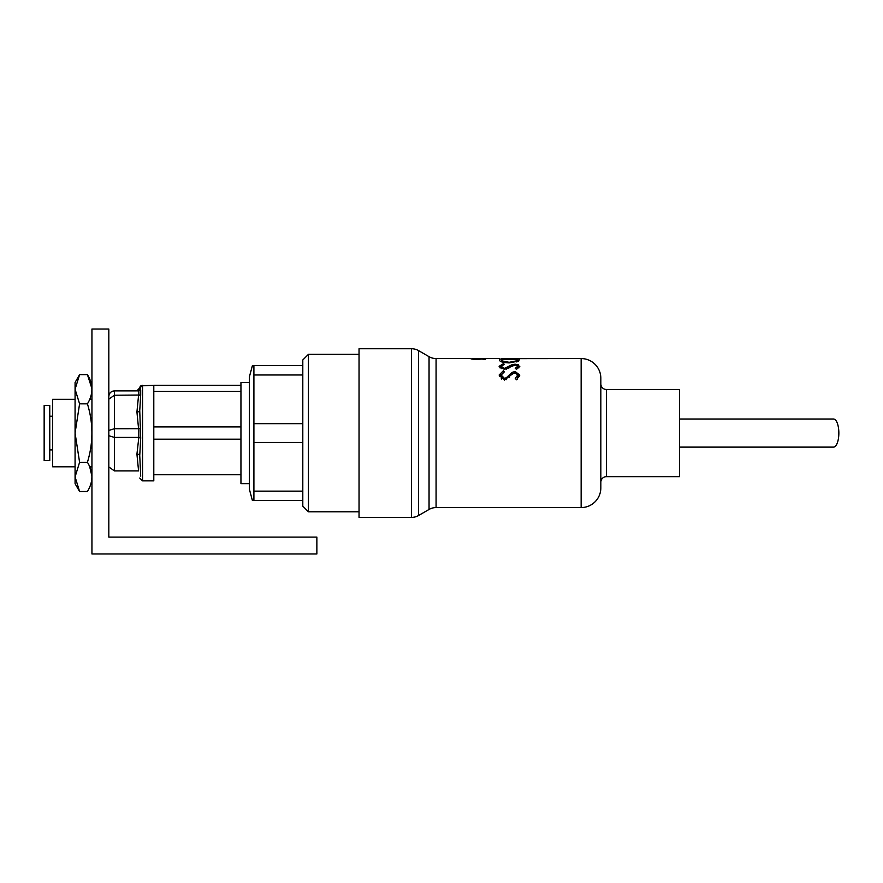 <?xml version="1.0" encoding="UTF-8"?>
<svg xmlns="http://www.w3.org/2000/svg" width="883" height="883" viewBox="0 0 883 883"><rect width="100%" height="100%" fill="white"/><g stroke="black" fill="none" stroke-linecap="round" stroke-linejoin="round"><path stroke-width="1.32" d="M91.942 329.039L108.819 329.039L108.819 537.096L316.865 537.096L316.865 553.961L91.942 553.961L91.942 329.039M473.862 358.564L499.612 358.564M581.146 507.57L581.146 358.564A19.68 19.68 0 0 1 600.826 378.244L600.826 487.891A19.68 19.68 0 0 1 581.146 507.57A19.68 19.68 0 0 0 600.826 487.891L600.826 471.025L600.826 487.891A19.68 19.68 0 0 1 581.146 507.57A19.68 19.68 0 0 0 600.826 487.891L600.826 471.025L600.826 487.891A19.68 19.68 0 0 1 581.146 507.57L436.081 507.57A14.062 14.062 0 0 0 429.05 509.458A14.062 14.062 0 0 1 436.081 507.57A14.062 14.062 0 0 0 429.05 509.458L429.05 356.677L418.531 350.606A14.062 14.062 0 0 0 411.5 348.719L359.039 348.719L359.039 517.405L411.5 517.405L411.5 348.719A14.062 14.062 0 0 1 418.531 350.606A14.062 14.062 0 0 0 411.5 348.719A14.062 14.062 0 0 1 418.531 350.606A14.062 14.062 0 0 0 411.5 348.719M470.816 358.564L436.081 358.564A14.062 14.062 0 0 1 429.05 356.677A14.062 14.062 0 0 0 436.081 358.564A14.062 14.062 0 0 1 429.05 356.677A14.062 14.062 0 0 0 436.081 358.564L436.081 507.57A14.062 14.062 0 0 0 429.05 509.458L418.531 515.529A14.062 14.062 0 0 1 411.5 517.405A14.062 14.062 0 0 0 418.531 515.529A14.062 14.062 0 0 1 411.5 517.405A14.062 14.062 0 0 0 418.531 515.529A14.062 14.062 0 0 1 411.5 517.405M501.632 358.653L581.146 358.564M140.85 385.838L153.797 385.275L153.797 480.86L142.549 480.86L139.746 478.045L142.549 480.86L139.746 478.045L142.549 480.86L142.549 385.275L136.931 390.893A2.815 2.815 0 0 0 139.746 388.079L139.79 388.608M108.819 399.149L114.437 395.242L140.695 395.021L138.83 395.253L140.695 395.021L139.746 410.573L140.695 438.078L138.83 437.438L140.695 438.078L139.746 455.562A2.815 1.402 -0 0 0 136.931 454.149L138.83 437.438L114.437 437.416L108.819 435.705M140.695 428.056L138.576 428.719L136.931 411.975L138.576 395.242M140.695 476.125C139.216 478.663 139.216 478.663 140.695 476.125C139.216 478.663 139.216 478.663 140.695 476.125C139.216 478.663 139.216 478.663 140.695 476.125C139.216 478.663 139.216 478.663 140.695 476.125C139.216 478.663 139.216 478.663 140.695 476.125L139.746 455.496M507.758 358.586L517.703 358.564L508.089 358.564M600.826 383.862A5.618 5.618 0 0 0 606.444 389.491A5.618 5.618 0 0 1 600.826 383.862A5.618 5.618 0 0 0 606.444 389.491A5.618 5.618 0 0 1 600.826 383.862M517.537 364.447L518.398 364.734M485.551 359.536L485.551 358.818L485.551 359.536L480.418 358.84L476.092 359.624L471.136 358.951L475.098 358.63M475.098 358.708L472.582 358.962L476.147 359.414L485.551 358.818M503.409 370.694L504.403 371.809L501.125 375.043L504.458 378.365L506.389 377.725L512.206 372.295L515.208 371.533L519.8 375.143L516.467 379.811L515.253 378.288L517.78 374.988L515.286 372.781L512.747 373.741L504.436 380.054L499.105 375.043L503.409 370.694L503.409 372.262M503.409 363.675L504.403 364.348L501.125 366.324L504.458 368.377L512.206 364.646L515.208 364.182L519.8 366.39L516.467 369.271L515.253 368.332L517.78 366.29L515.286 364.933L504.436 369.414L499.105 366.324L503.409 363.675L503.409 364.624M519.292 359.105L499.612 359.105L499.612 360.098C499.612 361.655 502.802 362.593 509.204 362.913L518.586 361.07L519.292 359.69M505.617 358.564L506.886 358.575M516.919 376.931L517.758 377.549M359.039 511.787L308.432 511.787L308.432 354.348L302.803 359.966L302.803 365.595L252.406 365.595L249.392 376.831L249.392 489.292L252.406 500.54L253.907 500.54L253.907 374.977L302.803 374.977L302.803 365.595M308.432 511.787L302.803 506.169L302.803 374.977M253.476 500.54L252.406 500.54L249.392 489.292M600.826 482.261A5.618 5.618 0 0 1 606.444 476.643L606.444 389.491L679.546 389.491L679.546 476.643L606.444 476.643M517.272 359.547L516.721 360.805L509.204 362.306L502.129 360.926L501.632 359.701L501.632 361.887L501.632 359.337L517.272 359.337L517.272 361.743M516.721 360.805L516.721 361.942M509.204 362.306L509.204 362.913M502.129 360.926L502.129 362.041M499.612 359.105L499.612 360.098M515.738 378.895L516.743 379.613M302.803 500.54L253.907 500.54L302.803 500.54M302.803 491.147L253.907 491.147M253.907 442.46L302.803 442.46M302.803 423.674L253.907 423.674M253.907 374.977L253.907 365.595M507.559 367.394L509.535 367.284M508.851 368.101L506.389 368.255M501.125 366.324L501.125 368.686M504.458 368.377L504.458 369.414M506.389 367.979L506.389 369.16M509.535 366.125L509.535 367.692M512.206 364.646L512.206 365.838M515.208 364.182L515.208 364.933M517.78 367.317L518.972 367.858M517.78 366.29L517.78 368.641M499.822 367.803L501.125 367.107M515.208 371.533L515.208 372.781M517.769 374.889L519.502 376.566M499.359 376.5L501.202 374.502M501.125 375.043L501.367 379.061M504.458 378.365L504.458 380.054M506.389 377.725L506.389 379.635M512.206 372.295L512.206 374.26M517.416 379.094L517.317 376.445M484.116 358.906L484.116 359.536M679.546 447.118L833.508 447.118A14.062 5.342 -90 0 0 838.85 433.067A14.062 5.342 -90 0 0 833.508 419.006L679.546 419.006M249.392 483.674L240.949 483.674L240.949 439.193L240.949 474.734L153.797 474.734M153.797 426.93L240.949 426.93L240.949 391.401L240.949 439.193L153.797 439.193M153.797 391.401L240.949 391.401L240.949 385.275L153.797 385.275L240.949 385.275L240.949 382.46L249.392 382.46M139.812 387.449L140.695 390.01L138.83 390.882L114.437 390.893L114.437 470.893L108.819 466.975M139.746 410.573A2.815 1.402 0 0 1 136.931 411.975A2.815 1.402 0 0 0 139.746 410.573L139.746 410.639M140.695 438.078L139.746 455.562A2.815 1.402 0 0 0 136.931 454.149L138.576 470.893L114.437 470.893M138.83 437.438L138.83 428.685L114.437 428.719L108.819 430.429M142.031 385.319L136.931 390.893L138.576 390.893M138.83 395.253L138.83 390.882L140.695 390.01L140.695 395.021M108.819 396.511C109.117 393.134 110.993 391.257 114.437 390.893L112.682 391.18M44.15 405.518L44.15 460.617L49.768 460.617L49.768 405.518L44.15 405.518M75.077 466.798L52.583 466.798L52.583 399.326L75.077 399.326M79.591 491.5L75.077 483.674L75.077 389.237L79.591 403.851L75.077 433.067L79.591 462.284L75.077 476.897L79.591 491.5L87.428 491.5C93.366 481.743 93.366 471.997 87.428 462.284L79.591 462.284M91.942 388.675L87.428 374.635L79.591 374.635L75.077 389.237L75.077 382.46L79.591 374.635M87.428 374.635C93.366 384.348 93.366 394.083 87.428 403.851L79.591 403.851M91.942 389.789L91.942 389.237M91.942 477.449L91.942 476.897M91.942 476.334L89.713 466.798L91.942 466.798M87.428 462.284C93.366 442.747 93.366 423.266 87.428 403.851M418.531 515.529L418.531 350.606M509.535 374.723L509.535 377.251M140.783 385.893L140.044 386.82M136.931 390.893L139.746 388.09L136.931 390.893M142.185 385.297L140.088 386.732M359.039 354.348L308.432 354.348M142.549 480.86L139.746 478.045M52.583 449.933L49.768 449.933M52.583 416.202L49.768 416.202M89.713 399.326L91.942 399.326"/></g></svg>
